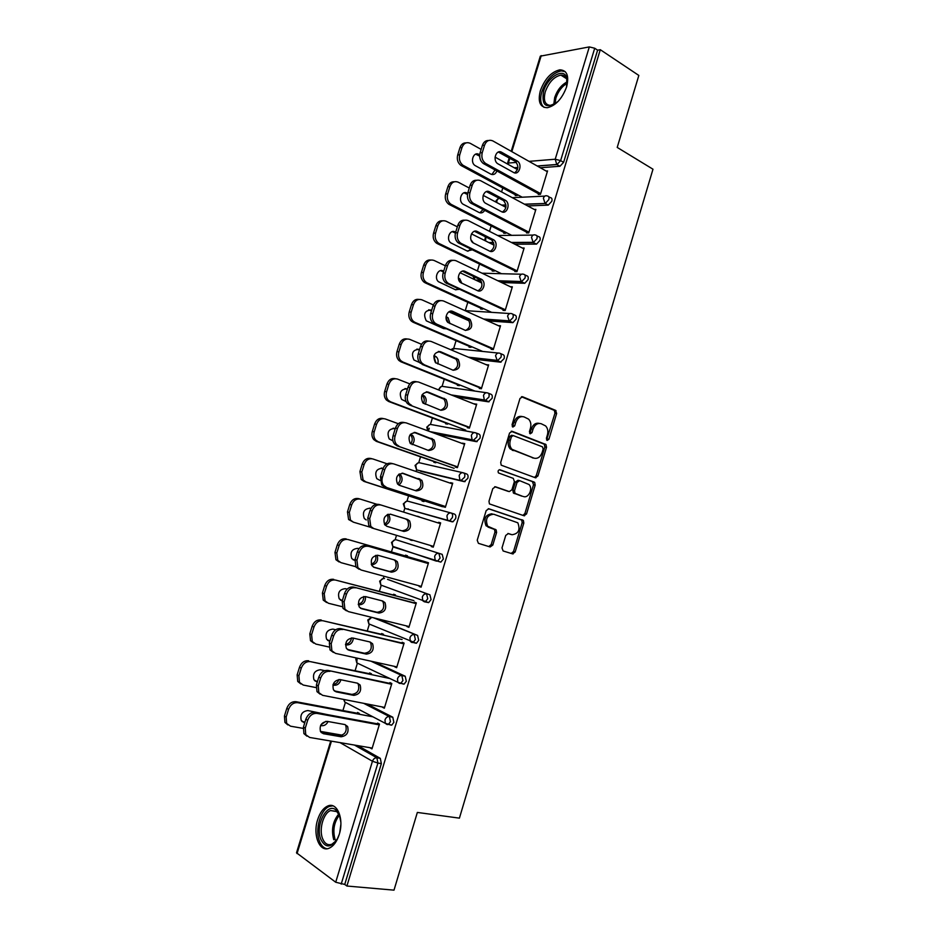 <?xml version="1.0" encoding="UTF-8"?>
<svg xmlns="http://www.w3.org/2000/svg" width="937" height="937" viewBox="0 0 937 937"><rect width="100%" height="100%" fill="white"/><g stroke="black" fill="none" stroke-linecap="round" stroke-linejoin="round"><path stroke-width="1.41" d="M547.161 440.437L548.93 439.23L556.637 413.498L555.571 410.347L522.612 396.773L519.988 398.483L512.047 424.812L512.844 427.061L514.682 425.843L515.713 422.435C517.529 417.785 520.316 415.934 524.088 416.906L528.632 419.179C530.775 421.533 531.373 424.543 530.436 428.232L529.417 431.606L530.19 433.831L531.993 432.613L533.012 429.24C534.804 424.637 537.533 422.798 541.223 423.747L545.627 425.925C547.747 428.244 548.344 431.231 547.407 434.909L546.4 438.247L547.161 440.437M546.587 439.945L554.95 413.24L554.376 410.406L521.464 396.761M512.281 426.628L514.05 422.154L515.713 422.435M529.628 433.362L531.338 428.959L533.012 429.24M339.229 834.457C344.336 818.903 337.015 801.51 327.692 806.043C323.3 808.069 319.95 812.625 317.643 819.734C312.56 834.961 319.634 852.846 329.309 848.126C333.631 846.076 336.945 841.52 339.229 834.457M566.627 86.825C569.251 75.874 567.002 70.205 559.857 69.83C551.319 71.809 544.819 78.767 540.356 90.702C537.662 101.711 539.97 107.38 547.278 107.72C555.7 105.717 562.141 98.748 566.627 86.825M501.998 547.911L503.134 550.968L512.562 553.872L515.151 551.998L523.818 523.08L523.385 520.468L488.833 508.768L486.162 510.63L477.226 540.227L478.409 543.331L490.156 546.962L492.815 545.053L496.587 532.509L496.165 529.897L487.65 526.207C485.038 519.063 487.053 515.069 493.682 514.214L517.821 522.799C520.48 529.78 518.548 533.762 512.047 534.734L508.358 533.551L505.746 535.425L501.998 547.911M600.289 49.696L638.835 75.44L617.214 147.425L652.984 169.21L459.411 818.142L417.352 812.438L393.997 890.15L346.901 886.027L600.289 49.696L597.607 50.176L594.714 48.244L560.631 160.614L563.605 162.335L597.607 50.176M535.378 477.765L537.92 475.984L546.517 447.3L545.978 444.536L512.188 431.313L509.552 433.07L500.698 462.421L501.19 465.162L535.378 477.765M535.191 485.12L526.559 513.921L523.994 515.748L489.43 503.907L488.985 501.248L492.792 488.622L495.462 486.783L509.306 491.597L511.918 489.782L514.413 481.513L513.277 478.374L498.449 472.927C497.688 471.03 498.203 469.976 499.971 469.753L534.699 482.426L535.191 485.12L533.528 484.745L524.907 513.499L526.559 513.921M511.204 151.302L540.321 56.173L589.314 46.909L594.714 48.244M346.901 886.027L344.734 884.434L335.715 882.232L296.514 852.811L330.726 741.038M335.469 734.877L335.727 734.058M342.919 710.551L345.413 702.387M355.123 670.646L357.419 663.162M367.281 630.917L369.365 624.101M379.38 591.341L381.254 585.203M383.315 578.504L384.006 576.232M391.443 551.928L393.107 546.482M395.156 539.759L396.503 535.355M403.624 512.106L404.901 507.913M406.963 501.178L408.591 495.86M416.04 471.498L416.649 469.519M418.722 462.749L420.526 456.834M428.408 431.055L429.275 428.244M430.423 424.473L432.414 417.961M442.088 386.337L444.267 379.239M453.707 348.365L456.061 340.681M462.972 318.088L463.183 317.385M465.279 310.534L467.809 302.276M477.378 270.969L479.51 264.023M489.501 231.357L491.164 225.922M501.564 191.921L502.771 187.974M546.119 171.026L547.559 170.921L540.45 194.334L538.26 194.439M515.491 194.837L515.256 195.599L517.353 195.493L517.587 194.732M367.046 703.992L392.802 717.227L393.868 722.345L391.701 725.179L389.874 724.84M339.159 735.381L340.436 735.756M357.864 745.641L380.317 758.361L381.359 763.608L377.916 763.058L341.197 884.118M344.734 884.434L381.359 763.608M563.605 162.335L559.963 166.259L540.309 167.746M371.228 674.57L371.462 673.785L369.623 672.907L369.389 673.68M389.523 683.834L389.897 682.593L391.83 683.518L384.334 708.208L382.413 707.224L384.498 707.634M376.908 618.631L417.597 635.45L418.722 640.334L416.379 643.297L413.849 642.7M395.273 595.733L395.508 594.972L393.622 594.257L393.388 595.018M414.06 603.1L414.365 602.116L416.333 602.866L408.895 627.345L406.927 626.548L408.989 627.052M394.875 539.829L391.502 542.418L392.744 546.365L392.193 542.664C393.06 540.462 394.454 539.513 396.351 539.829L442.182 554.353L443.377 559.002L440.847 562.118L435.19 560.244L436.548 561.169M397.3 548.204L396.527 547.595M410.336 539.478L412.257 540.052M419.284 517.025L417.363 516.416M438.399 523.01L438.621 522.296L440.636 522.881L433.257 547.161L431.254 546.529L433.269 547.126M431.477 545.791L431.254 546.529M463.674 472.927L466.567 473.935C467.961 474.509 468.383 475.973 467.821 478.35L464.237 481.641L420.561 471.241M434.1 461.578L433.866 462.328L435.834 462.773L436.056 462.023M462.538 443.588L464.74 443.541L457.42 467.633L455.37 467.165L455.675 466.181M488.271 393.177L490.754 394.184C492.183 394.629 492.616 396.023 492.066 398.366L488.446 401.821L456.225 396.901M457.584 384.603L457.361 385.365L459.353 385.646L459.587 384.884M486.479 364.821L488.645 364.856L481.384 388.75L479.299 388.457L479.674 387.227M512.633 314.106L514.741 315.078C516.193 315.406 516.65 316.729 516.111 319.048L512.937 322.633L487.685 320.864M468.172 319.447L466.415 319.013M480.892 308.25L480.658 309.011L482.696 309.128L482.918 308.367M510.325 286.734L512.352 286.816L505.16 310.51L503.028 310.381L503.474 308.905M536.749 235.702L538.529 236.628C540.017 236.838 540.497 238.092 539.958 240.376L536.55 244.124L514.846 244.217M493.951 244.288L492.276 244.288M504.001 232.493L503.766 233.254L505.839 233.219L506.074 232.458M534.289 209.455L535.87 209.396L528.737 232.903L526.571 232.938M548.719 196.747L550.359 197.648C551.858 197.801 552.338 199.007 551.811 201.279L548.286 205.109L527.718 205.941M505.945 206.796L504.926 206.843M522.366 248.024L524.134 248.024L516.966 271.625L514.823 271.578M492.464 270.289L492.23 271.051L494.291 271.098L494.525 270.336M524.72 274.822L526.664 275.771C528.128 276.04 528.597 277.329 528.058 279.624L524.767 283.29L501.564 282.541M481.489 281.85L479.217 281.779M498.379 325.678L500.522 325.76L493.295 349.548L491.187 349.337L491.597 347.99M469.261 346.35L469.027 347.112L471.042 347.311L471.276 346.549M500.487 353.554L502.771 354.549C504.211 354.936 504.656 356.294 504.118 358.625L500.463 362.162L472.845 359.058M474.532 404.128L476.71 404.116L469.425 428.104L467.364 427.729L467.692 426.628M445.871 423.02L445.637 423.77L447.617 424.133L447.839 423.372M476.008 432.964L478.69 433.983C480.095 434.487 480.529 435.916 479.967 438.282L476.359 441.655L435.717 433.737M450.498 483.223L452.712 483.129L445.368 507.315L443.342 506.765L443.599 505.91M422.282 500.299L422.06 501.049L423.992 501.564L424.227 500.815M451.283 513.054L454.398 514.062C455.78 514.694 456.19 516.205 455.628 518.594L452.993 521.78L452.056 521.804L405.885 508.674L452.056 521.804M408.591 509.435L408.099 508.814M426.253 562.973L426.511 562.13L428.514 562.786L421.1 587.171L419.12 586.457L421.146 587.007M419.307 585.848L419.12 586.457M407.22 556.555L407.454 555.793L405.545 555.161L405.323 555.922M387.531 579.359L429.919 594.819L431.079 599.586L428.642 602.62L424.531 601.823M401.821 643.379L402.16 642.267L404.105 643.11L396.632 667.694L394.7 666.804L396.773 667.261M383.28 635.063L383.514 634.302L381.64 633.506L381.406 634.267M374.25 661.909L405.217 676.245L406.318 681.258L404.07 684.151L401.996 683.717M377.178 724.465L377.599 723.083L379.497 724.09L371.966 748.886L370.08 747.82L372.188 748.183M359.129 714.228L359.375 713.444L357.547 712.471L357.313 713.256M498.402 325.596L500.311 326.451M486.549 364.61L488.47 365.43M474.637 403.788L476.582 404.561M462.679 443.131L464.647 443.857M450.674 482.637L452.653 483.305M417.422 516.228L419.343 516.826M438.621 522.296L440.624 522.928M410.195 539.923L412.128 540.497M539.384 423.407C535.753 422.587 533.071 424.438 531.338 428.959M522.202 416.555C518.512 415.759 515.795 417.621 514.05 422.154M534.523 477.448L536.257 475.633L544.842 446.984L544.303 444.22L511.18 431.278M543.179 448.999L542.429 446.808L513.218 435.588L511.379 436.818L510.29 440.413C509.365 443.997 509.915 446.972 511.953 449.303L533.961 458.134C537.639 458.978 540.368 457.115 542.125 452.524L543.179 448.999M512.82 435.518L511.567 435.283L509.716 436.513L511.379 436.818M533.785 458.099L510.302 448.987C508.264 446.644 507.713 443.681 508.639 440.109L509.716 436.513M522.94 515.397L524.907 513.499M494.724 486.713L507.959 491.281M499.269 469.742L534.09 482.028M523.408 496.505C528.55 498.648 533.27 488.493 529.007 484.499L519.625 480.646L517.025 482.438L514.542 490.695L515.01 493.377L522.541 496.294M519.262 480.564L517.974 480.271L515.373 482.063L517.025 482.438M521.757 496.118L513.359 492.979L512.89 490.309L515.373 482.063M533.528 484.745L532.439 481.653M510.712 534.371L507.913 533.481M492.042 513.781C485.425 514.636 483.422 518.63 486.034 525.762L489.653 527.554M488.774 546.529L491.187 544.584L494.959 532.052L494.537 529.452L488.036 527.109M511.169 553.439L513.523 551.518L522.167 522.647L521.733 520.047L488.247 508.686M479.709 154.816L478.994 154.418C473.536 151.056 469.648 162.288 475.129 165.58L490.789 174.118C493.53 175.219 495.556 174.177 496.879 170.979M517.482 169.574L495.064 157.111M481.161 149.393L470.245 143.326C466.509 141.78 463.756 143.174 461.988 147.519L459.751 154.769C458.732 159.161 459.786 162.64 462.878 165.17L461.355 165.662L516.767 195.517M522.178 197.203L463.405 165.486M461.988 147.519L459.926 147.718L457.701 154.956L459.751 154.769M491.866 174.516L495.076 169.984M479.662 156.116L475.691 154.16M459.926 147.718C461.133 144.392 463.194 142.775 466.111 142.881M461.355 165.662L460.828 165.345C457.724 162.815 456.682 159.349 457.701 154.956M498.32 152.052L515.163 161.281C518.899 165.615 518.7 169.48 514.589 172.865M538.47 193.748L483.246 163.471C480.119 160.871 479.076 157.334 480.107 152.836L482.379 145.434C483.621 142.002 485.717 140.363 488.681 140.491M480.107 152.836L482.25 152.637L484.534 145.223C486.338 140.784 489.114 139.355 492.885 140.937L547.325 171.705M540.661 193.643L485.916 163.612L483.773 163.788M501.693 152.298L517.341 161.094C522.799 164.35 518.981 175.793 513.546 172.467L497.758 163.717C492.241 160.344 496.188 148.854 501.693 152.298L499.526 152.497M482.25 152.637C481.22 157.135 482.262 160.684 485.389 163.284L485.916 163.612M557.983 101.524C546.166 109.406 541.352 106.01 543.542 91.346C547.454 76.904 564.179 67.077 566.838 78.005L566.534 87.118M567.295 82.573L566.85 79.458C565.854 76.389 563.863 74.937 560.876 75.101C554.048 76.67 548.848 82.233 545.275 91.779C543.12 100.587 544.983 105.131 550.827 105.412L554.411 104.288M565.245 71.657L561.263 70.884C552.783 72.84 546.318 79.739 541.891 91.592C539.771 99.181 540.52 104.452 544.116 107.392M339.194 834.562L337.379 838.767C330.948 848.161 325.408 848.313 320.759 839.224C314.914 825.122 327.353 801.592 336.196 810.212L339.405 815.085L340.869 822.276M339.674 815.834L336.816 811.606L330.585 810.564C323.488 813.023 318.803 829.222 322.527 838.463C324.682 843.733 327.809 845.654 331.921 844.225L336.301 840.571M340.869 824.384L339.756 832.513M332.881 805.843L329.426 806.406C320.618 809.451 314.797 829.491 319.388 840.993C321.122 845.525 323.64 848.114 326.954 848.746M467.657 193.385L467.094 193.081C461.742 189.93 457.724 200.717 462.983 204.149L479.018 212.476C481.302 213.437 483.176 212.734 484.663 210.38M505.875 207.335L483.164 195.364M469.285 188.032L458.252 182.211C454.48 180.747 451.704 182.2 449.936 186.568L447.687 193.854C446.691 198.058 447.64 201.42 450.545 203.95L451.388 204.477L449.35 204.559L505.441 233.231M511.696 235.339L451.388 204.477M449.936 186.568L447.898 186.697L445.649 193.959L447.687 193.854M479.908 212.816L483.023 209.537M467.469 194.463L463.991 192.811M447.898 186.697C449.174 183.219 451.341 181.579 454.398 181.766M449.35 204.559L448.507 204.043C445.614 201.514 444.653 198.164 445.649 193.959M455.698 232.189L455.148 231.919C449.889 228.956 445.754 239.31 450.791 242.87L467.2 250.999L472.154 249.851M473.431 243.093L470.995 239.79M494.01 245.154L471.475 233.887M457.338 226.824L446.211 221.261C442.405 219.89 439.617 221.401 437.825 225.794L435.564 233.102C434.592 237.12 435.459 240.376 438.165 242.882L439.324 243.62L437.31 243.62L494.127 271.098M501.482 273.709L439.324 243.62M437.825 225.794L435.81 225.84L433.562 233.137L435.564 233.102M467.903 251.268L470.655 249.113M455.417 233.09L452.266 231.638M435.81 225.84C437.157 222.198 439.441 220.523 442.639 220.816M437.31 243.62L436.15 242.894C433.444 240.387 432.578 237.131 433.562 233.137M461.918 283.407L459.786 278.851L458.38 278.043M443.705 271.168L443.154 270.91C437.989 268.134 433.749 278.09 438.551 281.756L455.335 289.685L459.271 289.346M481.829 283.009L460.008 272.702M445.356 265.78L434.124 260.474C430.282 259.186 427.459 260.755 425.667 265.171L423.407 272.515C422.446 276.345 423.219 279.495 425.738 281.978L427.202 282.915L425.211 282.845L482.707 309.081M491.691 312.372L427.202 282.915M425.667 265.171L423.676 265.136L421.416 272.456L423.407 272.515M455.827 289.873L457.935 288.737M459.54 281.463L458.755 279.87M443.459 271.941L440.507 270.617M423.676 265.136C425.105 261.341 427.506 259.631 430.868 260.029M425.211 282.845L423.758 281.908C421.24 279.437 420.455 276.286 421.416 272.456M449.994 323.652L448.097 317.795L446.082 316.659M431.664 310.299L431.102 310.053C424.672 310.463 423.067 314.047 426.276 320.805L443.424 328.512L445.719 328.782M469.179 320.864L448.882 311.822M433.374 304.923L421.978 299.852C418.101 298.645 415.267 300.273 413.463 304.724L411.191 312.091C410.254 315.746 410.945 318.791 413.287 321.239L415.032 322.387L413.065 322.223L471.1 347.135M482.649 351.434L415.032 322.387M413.463 304.724L411.484 304.595L409.223 311.951L411.191 312.091M443.705 328.618L444.665 328.337M448.073 322.562L446.024 317.584M431.465 310.955L428.701 309.772M411.484 304.595C413.018 300.625 415.536 298.891 419.05 299.418M413.065 322.223L411.32 321.086C408.989 318.65 408.286 315.605 409.223 311.951M437.743 363.931C438.575 361.12 438.106 358.777 436.349 356.88L434.007 355.58M419.577 349.595L419.015 349.36C412.655 349.794 410.968 353.343 413.955 360.007L423.149 364.13M458.416 359.714L454.902 358.25M421.521 344.289L409.785 339.381C405.885 338.269 403.015 339.944 401.2 344.429L398.916 351.832C398.002 355.322 398.635 358.262 400.79 360.663L402.816 362.01L400.86 361.776L459.446 385.353M474.954 391.08L402.816 362.01M401.2 344.429L399.256 344.219L396.972 351.609L398.916 351.832M435.951 363.041L433.831 356.212M419.413 350.133L416.871 349.079M399.256 344.219C400.872 340.061 403.531 338.316 407.208 338.971M400.86 361.776L398.846 360.429C396.691 358.028 396.058 355.088 396.972 351.609M486.397 191.581L503.45 200.518C507.034 205.004 506.694 208.846 502.419 212.031M526.781 232.235L470.69 203.048C467.774 200.459 466.813 197.028 467.832 192.741L470.116 185.303C471.428 181.731 473.63 180.045 476.734 180.267M467.832 192.741L469.964 192.612L472.248 185.175C474.052 180.7 476.863 179.213 480.669 180.724L535.636 210.181M528.948 232.2L473.677 203.481L471.545 203.575M489.571 191.851L505.605 200.424C510.852 203.809 506.905 214.819 501.553 211.692L485.389 203.165C480.084 199.64 484.171 188.618 489.571 191.851L487.427 191.968M469.964 192.612C468.933 196.922 469.894 200.366 472.822 202.954L473.677 203.481M474.45 231.287L491.667 239.931C495.111 244.557 494.619 248.364 490.192 251.339M515.034 270.863L458.099 242.788C455.37 240.223 454.504 236.897 455.511 232.798L457.806 225.337C459.189 221.6 461.508 219.89 464.752 220.207M455.511 232.798L457.607 232.774L459.915 225.29C461.73 220.792 464.553 219.246 468.395 220.663L523.9 248.809M517.189 270.91L461.367 243.526L459.271 243.538M477.39 231.556L493.811 239.907C498.835 243.421 494.771 254.021 489.524 251.081L472.962 242.765C467.891 239.122 472.096 228.523 477.39 231.556L475.27 231.591M457.607 232.774C456.612 236.874 457.479 240.212 460.208 242.777L461.367 243.526M462.456 271.156L479.838 279.495C483.129 284.262 482.473 288.034 477.893 290.81M503.251 309.655L445.473 282.693C442.932 280.163 442.147 276.942 443.131 273.03L445.438 265.546C446.902 261.634 449.338 259.9 452.747 260.322M443.131 273.03L445.204 273.089L447.523 265.581C449.35 261.06 452.196 259.455 456.073 260.767L512.117 287.589M505.371 309.784L449.022 283.735L446.937 283.653M465.174 271.437L481.958 279.566C486.76 283.173 482.602 293.386 477.437 290.634L460.489 282.541C455.651 278.793 459.962 268.603 465.174 271.437L463.065 271.39M445.204 273.089C444.232 277.012 445.016 280.233 447.546 282.775L449.022 283.735M450.428 311.201L467.95 319.224C471.077 324.132 470.269 327.868 465.537 330.445M491.41 348.611L432.8 322.773C430.446 320.29 429.743 317.174 430.692 313.438L433.011 305.919C434.569 301.831 437.134 300.063 440.706 300.613M430.692 313.438L432.753 313.579L435.073 306.048C436.911 301.491 439.793 299.828 443.705 301.058L500.288 326.533M493.518 348.822L436.619 324.108L434.557 323.944M452.899 311.482L470.046 319.376C473.29 326.17 471.709 329.824 465.302 330.351L447.98 322.48C443.377 318.65 447.769 308.835 452.899 311.482L450.814 311.353M432.753 313.579C431.805 317.327 432.496 320.442 434.85 322.937L436.619 324.108M438.364 351.422L456.003 359.117C458.966 364.165 458.006 367.866 453.121 370.232L435.436 362.596C432.437 355.779 434.147 352.148 440.566 351.703L458.076 359.363C461.109 366.062 459.446 369.682 453.11 370.232M479.521 387.719L420.081 363.029C417.902 360.581 417.281 357.583 418.218 354.022L420.537 346.456C422.2 342.181 424.894 340.4 428.631 341.091M418.218 354.022L420.244 354.245L422.575 346.678C424.426 342.087 427.331 340.365 431.278 341.501L488.411 365.629M481.606 388.012L422.13 364.411M420.244 354.245C419.319 357.817 419.94 360.827 422.118 363.275L424.168 364.657M425.164 404.269C426.71 401.223 426.499 398.518 424.543 396.117L422.154 394.77M407.431 389.054L406.869 388.832C400.591 389.288 398.834 392.802 401.598 399.385L406.072 401.575M409.809 383.877L397.546 379.087C393.599 378.056 390.717 379.79 388.89 384.299L386.594 391.736C385.716 395.074 386.267 397.909 388.258 400.263L390.542 401.809L388.621 401.481L447.734 423.723M465.736 430.118L390.542 401.809M388.89 384.299L386.969 384.018L384.674 391.432L386.594 391.736M423.477 403.437C424.719 400.521 424.414 397.979 422.587 395.812L421.908 395.25M407.302 389.464L404.995 388.562M386.969 384.018C388.703 379.661 391.49 377.892 395.332 378.7M388.621 401.481L386.337 399.935C384.346 397.593 383.795 394.758 384.674 391.432M426.265 391.818L443.997 399.174C446.797 404.362 445.672 408.028 440.636 410.183M467.586 426.991L409.645 405.042L407.337 403.46C405.323 401.071 404.772 398.166 405.674 394.77L408.017 387.18C409.785 382.706 412.62 380.89 416.52 381.746M405.674 394.77L407.689 395.086L410.031 387.485C411.882 382.87 414.81 381.078 418.792 382.12L476.476 404.889M469.648 427.366L409.645 405.042M428.186 392.088L446.047 399.502C448.858 406.119 447.136 409.703 440.87 410.277L422.845 402.875C420.069 396.152 421.849 392.556 428.186 392.088L426.37 391.807M407.689 395.086C406.787 398.494 407.337 401.399 409.352 403.8L411.659 405.381M412.198 444.665C414.658 441.573 414.81 438.528 412.69 435.518L410.547 434.206M395.238 428.677L394.664 428.467C388.48 428.947 386.653 432.437 389.206 438.926L392.919 440.847M398.295 423.711L385.259 418.944C381.277 418.007 378.372 419.811 376.533 424.344L374.226 431.805C373.371 434.991 373.851 437.731 375.69 440.027L378.22 441.76L376.323 441.35L435.986 462.246M454.117 468.348L378.22 441.76M376.533 424.344L374.624 423.969L372.329 431.418L374.226 431.805M410.675 443.798C412.725 440.741 412.748 437.848 410.746 435.131L410.207 434.627M395.156 428.959L393.107 428.221M374.624 423.969C376.463 419.436 379.368 417.644 383.338 418.581L383.467 418.605M376.323 441.35L373.793 439.617C371.954 437.333 371.462 434.592 372.329 431.418M414.154 432.39L431.922 439.394C434.557 444.759 433.257 448.39 428.033 450.299M455.605 466.415L397.101 445.836L394.547 444.079C392.697 441.737 392.205 438.938 393.083 435.682L395.426 428.068C397.3 423.43 400.24 421.591 404.257 422.54L404.456 422.575M393.083 435.682L395.074 436.092L397.429 428.455C399.291 423.817 402.242 421.966 406.271 422.915L464.506 444.314M457.643 466.872L397.101 445.836M415.759 432.636L433.96 439.804C436.572 446.328 434.78 449.889 428.584 450.498L410.207 443.342C407.642 436.712 409.492 433.14 415.759 432.636L414.494 432.39M395.074 436.092C394.196 439.359 394.688 442.159 396.538 444.501L399.092 446.27M383.022 468.465L382.425 468.266C376.299 468.781 374.413 472.236 376.768 478.631L380.035 480.435M398.799 485.05C402.36 482.215 403.015 478.889 400.767 475.071L399.291 473.958M387.11 463.792L372.914 458.978C368.897 458.123 365.969 459.985 364.118 464.553L361.811 472.037L363.087 479.967L365.852 481.887L363.966 481.395L424.192 500.92M442.451 506.73L365.852 481.887M364.118 464.553L362.232 464.084L359.925 471.569L361.811 472.037M397.616 484.078C400.556 481.103 400.966 477.94 398.846 474.602L398.67 474.415M382.964 468.629L381.265 468.055M362.232 464.084C364.083 459.528 367.011 457.678 371.017 458.533L371.884 458.732M363.966 481.395L361.213 479.475L359.925 471.569M402.078 473.15L419.799 479.767C422.247 485.401 420.736 488.997 415.255 490.555M443.564 506.015L384.51 486.818L381.722 484.874L380.445 476.781L382.8 469.132C384.674 464.471 387.637 462.562 391.701 463.417L392.638 463.639M380.445 476.781L382.413 477.284L384.767 469.613C386.653 464.939 389.616 463.03 393.681 463.885L452.477 483.902M445.59 506.554L384.51 486.818M403.273 473.361L421.802 480.271C424.215 486.701 422.364 490.238 416.239 490.883L399.584 485.401L397.522 483.972C395.168 477.448 397.089 473.911 403.273 473.361L402.582 473.197M382.413 477.284C381.558 480.4 381.98 483.105 383.69 485.389L386.477 487.334M370.911 508.475L370.127 508.229C364.083 508.779 362.139 512.211 364.294 518.512L366.238 519.953M385.142 525.177C389.815 522.998 391.034 519.531 388.785 514.788L388.258 514.237M376.721 504.247L360.522 499.175C356.47 498.414 353.507 500.335 351.656 504.926L349.337 512.445L350.45 520.094L353.425 522.178L348.587 519.508L347.475 511.883L349.337 512.445M370.279 527.215L353.425 522.178M351.656 504.926L349.794 504.375L347.475 511.883M384.416 524.216C388.012 521.78 388.937 518.594 387.204 514.659M370.9 508.498L369.635 508.112M349.794 504.375C351.644 499.796 354.596 497.875 358.648 498.636L360.241 499.093M390.225 514.132L405.522 518.875L407.607 520.316C409.832 526.641 407.923 530.143 401.868 530.822L386.77 526.266M433.491 546.388L371.86 527.964L368.85 525.856L367.749 518.056L370.115 510.372C372.001 505.675 374.987 503.708 379.087 504.469L380.762 504.949M367.749 518.056L369.693 518.641L372.059 510.946C373.945 506.238 376.943 504.27 381.043 505.031L440.402 523.642M390.741 514.261L407.513 519.461L409.586 520.89C411.823 527.238 409.902 530.752 403.847 531.431L387.028 526.348L384.802 524.802C382.647 518.36 384.615 514.846 390.741 514.261M369.693 518.641L370.794 526.453L373.804 528.585M358.953 548.695L357.782 548.356C351.797 548.953 349.794 552.361 351.773 558.569L354.76 560.396M371.556 564.988C376.779 563.992 378.63 560.724 377.096 555.172M425.691 561.86L348.072 539.536C343.984 538.869 341.009 540.848 339.147 545.475L336.805 553.029L337.765 560.396L340.951 562.645L355.72 566.674M407.244 556.473L348.072 539.536M339.147 545.475L337.308 544.83L334.977 552.373L336.805 553.029M353.12 559.787L354.795 560.256M371.251 564.226C375.069 562.598 376.522 559.647 375.62 555.372M337.308 544.83C339.171 540.216 342.134 538.248 346.233 538.916M339.112 561.966L335.938 559.729L334.977 552.373M393.997 559.822L395.355 561.017C397.405 567.26 395.437 570.738 389.452 571.465L373.383 567.026M359.164 569.298L355.955 567.014L354.994 559.506L357.372 551.788C359.269 547.056 362.279 545.029 366.414 545.697L428.279 563.547M426.276 562.891L366.414 545.697M421.334 586.398L361.085 570.001L357.864 567.717L356.915 560.185L359.293 552.443L357.372 551.788M378.15 555.336L395.086 560.127L397.311 561.685C399.373 567.939 397.393 571.429 391.408 572.156L374.425 567.471L372.048 565.796C370.056 559.459 372.094 555.969 378.15 555.336M368.346 546.353C364.212 545.685 361.19 547.712 359.293 552.443M347.17 589.115L345.378 588.659C339.463 589.303 337.414 592.688 339.217 598.813L342.31 600.722M358.356 604.752L358.672 604.833C363.404 604.763 365.676 602.011 365.5 596.576L382.601 600.98L384.978 602.632C386.864 608.804 384.838 612.271 378.911 613.056L361.764 608.769L359.234 606.989C357.43 600.734 359.515 597.267 365.512 596.576M413.908 600.617L335.575 580.073C331.452 579.488 328.442 581.537 326.568 586.187L324.225 593.777L325.057 600.875L328.43 603.264L342.169 606.684M395.332 595.522L335.575 580.073M326.568 586.187L324.752 585.461L322.422 593.027L324.225 593.777M340.318 599.926L342.392 600.453M358.274 604.189C361.951 603.264 363.79 600.699 363.767 596.482M324.752 585.461C326.626 580.811 329.625 578.785 333.748 579.359M326.615 602.514L323.242 600.125L322.422 593.027M381.968 600.816L383.034 601.87C384.92 608.031 382.905 611.498 376.979 612.271L360.335 608.113M346.409 610.795L343.001 608.371L342.192 601.132L344.57 593.379C346.479 588.623 349.513 586.527 353.694 587.101L416.098 603.627M414.131 602.878L353.694 587.101M409.129 626.56L348.306 611.592L344.898 609.167L344.078 601.905L346.467 594.14L344.57 593.379M355.603 587.839C351.422 587.276 348.377 589.373 346.467 594.14M335.68 629.758L332.928 629.114C327.072 629.816 324.963 633.178 326.615 639.221L329.859 641.213M345.507 644.761L346.362 644.961C350.356 645.078 352.71 642.805 353.413 638.132M402.078 639.526L323.031 620.774C318.861 620.294 315.839 622.391 313.954 627.064L311.599 634.689L312.29 641.54L315.851 644.07L328.969 646.998M383.374 634.736L323.031 620.774M313.954 627.064L312.162 626.256L309.807 633.857L311.599 634.689M327.563 640.276L329.976 640.814M345.566 644.223C348.845 643.766 350.836 641.658 351.551 637.898M312.162 626.256C314.036 621.582 317.057 619.486 321.227 619.978M313.813 643.157L310.51 640.697L309.807 633.857M369.764 641.915L370.665 642.899C372.387 648.978 370.314 652.421 364.446 653.241L347.322 649.411M333.396 652.433L330.011 649.927L329.32 642.934L331.721 635.145C333.642 630.367 336.699 628.212 340.916 628.68L403.87 643.871M401.926 643.028L340.916 628.68M396.878 666.898L335.481 653.37L331.885 650.805L331.194 643.801L333.595 636L331.721 635.145M352.804 638.003L370.068 641.997L372.586 643.754C374.308 649.833 372.235 653.288 366.355 654.12L349.056 650.243L346.385 648.357C344.734 642.196 346.877 638.741 352.804 638.003M342.801 629.512C338.585 629.043 335.516 631.198 333.595 636M324.788 670.658L320.431 669.744C314.633 670.494 312.478 673.855 313.965 679.805L317.338 681.878M332.94 685.029L334.005 685.252C337.355 685.451 339.662 683.623 340.927 679.77M389.933 678.54L310.428 661.639C306.223 661.253 303.166 663.419 301.281 668.128L298.915 675.776L299.5 682.394L303.213 685.041L315.968 687.571M371.368 674.101L310.428 661.639M301.281 668.128L299.512 667.226L297.146 674.863L298.915 675.776M314.809 680.801L317.502 681.351M333.127 684.408C335.844 684.139 337.777 682.511 338.936 679.512M299.512 667.226C301.398 662.518 304.443 660.362 308.648 660.761M300.859 683.951L297.732 681.457L297.146 674.863M357.477 683.178L360.124 685.029C361.705 691.037 359.574 694.481 353.753 695.359L336.289 691.893L333.49 689.913C331.991 683.834 334.181 680.391 340.061 679.594L357.477 683.178L358.227 684.092C359.808 690.077 357.688 693.509 351.867 694.399L334.31 690.909M320.173 694.2L316.987 691.658L316.413 684.912L318.814 677.1C320.735 672.286 323.827 670.06 328.079 670.435L391.596 684.279M389.675 683.354L328.079 670.435M384.568 707.4L322.586 695.324L318.826 692.642L318.252 685.884L320.665 678.048L318.814 677.1M329.953 671.372C325.689 670.997 322.597 673.223 320.665 678.048M327.025 714.556L307.875 710.551C302.124 711.359 299.922 714.697 301.281 720.576L304.783 722.72M320.595 725.531L321.59 725.707C324.354 725.929 326.521 724.535 328.091 721.525M372.903 716.817L297.767 702.691C293.527 702.399 290.458 704.624 288.549 709.356L286.172 717.039L286.652 723.434L290.529 726.187L303.131 728.377M342.321 735.205L320.395 731.387M359.316 713.631L296.01 701.708L297.767 702.691M288.549 709.356L286.804 708.36L284.438 716.032L286.172 717.039M302.007 721.502L304.982 722.052M321.016 724.734L325.889 721.338M286.804 708.36C288.701 703.64 291.77 701.415 296.01 701.708M287.846 724.91L284.918 722.404L284.438 716.032M345.062 724.594L345.73 725.449C347.17 731.352 345.003 734.784 339.241 735.721L321.25 732.582M306.914 736.154L303.904 733.601L303.436 727.077L305.849 719.229C307.793 714.381 310.908 712.097 315.195 712.378L317.034 713.397L379.274 724.851M377.365 723.832L315.195 712.378M372.212 748.077L309.643 737.454L305.731 734.667L305.263 728.143L307.676 720.272L305.849 719.229M327.247 721.373L344.839 724.547L347.604 726.48C349.044 732.394 346.877 735.826 341.103 736.775L323.464 733.73L320.548 731.656C319.189 725.66 321.426 722.24 327.247 721.373M317.034 713.397C312.735 713.127 309.62 715.411 307.676 720.272M547.255 438.938L548.93 439.23M513.019 425.562L514.682 425.843M530.33 432.32L531.993 432.613M541.235 55.599L511.836 151.653M509.822 158.271L508.346 163.061L516.381 162.406M529.018 161.363L555.219 159.22L589.314 46.909M509.189 157.908L507.491 163.46L508.346 163.061L508.147 164.385M537.206 165.99L556.765 164.479L555.219 159.22L560.631 160.614L556.988 164.549L537.346 166.072M335.715 882.232L372.446 761.254L340.026 742.608M331.452 741.155L297.041 853.584M354.467 745.067L376.885 757.799L377.916 763.058L372.446 761.254C373.371 758.865 374.847 757.717 376.885 757.799L380.317 758.361M559.869 166.271L556.765 164.479L559.963 166.259M517.88 167.571L514.354 167.84M512.328 197.684L544.83 196.114M524.427 204.172L545.275 203.47L548.801 199.628C549.328 197.356 548.848 196.149 547.349 195.997C545.568 195.283 544.245 196.02 543.39 198.199L545.076 203.493L524.732 204.336M496.786 202.544L496.938 200.354L498.917 198.07M548.086 205.133L545.275 203.47L548.286 205.109M505.921 205.109L501.963 205.273M497.664 235.503L533.2 235.082M536.257 244.147L533.212 242.589L511.825 242.683M493.612 242.765L489.278 242.788M482.063 273.206L521.546 274.225M524.38 283.325L521.312 281.838L498.519 281.088M480.763 280.503L476.195 280.35M464.881 310.592L509.869 313.544M512.445 322.656L509.353 321.25L484.616 319.482M466.064 318.147L464.19 318.018L467.235 319.376M451.306 349.958L454.855 348.564L498.156 353.038M500.463 362.162L497.336 360.827L469.742 357.747M439.008 390.108L439.207 389.019C440.062 386.864 441.409 386.032 443.248 386.512L486.42 392.732M488.446 401.821L485.284 400.556L453.11 395.672M428.01 430.903L427.518 427.202C428.385 425.035 429.743 424.168 431.594 424.613L474.637 432.613M476.359 441.655L432.578 432.589M418.136 462.89L415.068 465.42L416.508 469.484L415.794 465.537C416.66 463.358 418.019 462.468 419.893 462.866L462.808 472.693M464.237 481.641L420.795 471.323M406.517 501.283L403.308 503.848L404.643 507.842L404.011 504.012C404.889 501.834 406.26 500.908 408.145 501.272L450.943 512.961M396.351 539.829L442.182 554.353M436.384 561.122L393.212 546.517M387.754 579.417L429.919 594.819M373.629 617.823L417.597 635.45M370.923 661.182L401.844 675.518L405.217 676.245M363.697 703.336L389.394 716.571L392.802 717.227M340.037 735.533L337.496 735.416M536.913 238.794C537.451 236.511 536.983 235.257 535.495 235.058C533.703 234.379 532.368 235.14 531.502 237.342L533.212 242.589L536.913 238.794M485.6 240.95L485.858 236.909M524.989 278.125C525.528 275.829 525.071 274.541 523.596 274.272C521.78 273.639 520.445 274.436 519.567 276.649L521.312 281.838L524.989 278.125M473.782 276.462L474.872 279.73M513.007 317.62C513.558 315.3 513.101 313.977 511.649 313.649C509.822 313.075 508.463 313.883 507.585 316.109L509.353 321.25L513.007 317.62M463.136 317.35L465.068 317.702M462.784 316.683L462.187 316.413M500.979 357.278C501.529 354.947 501.096 353.589 499.655 353.202C497.805 352.652 496.434 353.507 495.556 355.744L497.336 360.827L500.979 357.278M488.903 397.101C489.465 394.746 489.032 393.353 487.603 392.908C485.741 392.404 484.359 393.282 483.469 395.543L484.359 399.947L485.284 400.556L488.903 397.101M476.781 437.087C477.343 434.721 476.91 433.281 475.504 432.777C473.618 432.32 472.236 433.234 471.346 435.494L472.131 439.769L473.173 440.46L476.781 437.087M464.6 477.238C465.162 474.86 464.752 473.384 463.358 472.81C461.449 472.412 460.055 473.337 459.153 475.621L459.868 479.756L461.016 480.529L464.6 477.238M417.164 470.023L465.092 481.618M452.372 517.552C452.934 515.163 452.536 513.652 451.154 513.019C449.233 512.656 447.827 513.617 446.926 515.912L447.546 519.906L448.811 520.773L449.748 520.749L452.372 517.552M405.721 508.615L452.993 521.78M440.847 562.118L437.567 561.169L440.097 558.042L438.903 553.392C436.97 553.076 435.541 554.072 434.639 556.379L435.19 560.244L394.079 547.267M427.764 598.708L426.604 593.929C424.648 593.66 423.219 594.69 422.306 597.01L422.786 600.746L424.238 601.741L425.328 601.753L427.764 598.708M383.186 578.527L379.649 581.151L380.809 585.039L380.317 581.455C381.195 579.242 382.601 578.27 384.51 578.539L384.053 578.457M381.406 585.262L428.642 602.62M415.372 639.538L414.259 634.642C412.28 634.419 410.828 635.473 409.914 637.816L410.336 641.423L411.87 642.489L413.041 642.513L415.372 639.538M371.474 617.389L367.749 620.036L368.827 623.866L368.393 620.399L371.696 617.354M369.553 624.183L416.379 643.297M402.945 680.531L401.844 675.518C399.853 675.343 398.401 676.432 397.475 678.786L397.838 682.288L399.455 683.401L400.685 683.436L402.945 680.531M356.353 657.973L355.802 659.074L356.798 662.869L357.102 658.137M357.676 663.279L397.838 682.288L404.07 684.151M390.448 721.713L389.394 716.571C387.379 716.442 385.915 717.566 384.99 719.932L385.294 723.317L386.993 724.488L388.281 724.547L390.448 721.713M345.765 702.563L385.294 723.317L391.701 725.179M344.254 699.541L344.734 702.024L343.645 699.424M521.85 396.667L522.612 396.773M553.884 410.09L555.571 410.347M554.95 413.24L556.637 413.498M511.602 431.207L512.188 431.313M543.765 443.869L545.439 444.173M544.842 446.984L546.517 447.3M536.257 475.633L537.92 475.984M508.639 440.109L510.29 440.413M512.27 450.299L513.933 450.615M532.286 457.795L533.961 458.134M507.655 491.211L509.306 491.597M512.89 490.309L514.542 490.695M514.015 493.424L515.666 493.811M510.407 534.289L512.047 534.734M493.811 528.96L495.439 529.405M494.959 532.052L496.587 532.509M491.187 544.584L492.815 545.053M521.066 519.602L522.705 520.023M522.167 522.647L523.818 523.08M513.523 551.518L515.151 551.998M476.921 154.605L478.994 154.418M484.534 145.223L482.379 145.434M517.072 160.93L514.893 161.105M553.767 104.593L554.669 97.577C557.292 90.011 561.497 84.763 567.26 81.835M567.236 83.252C562.013 86.309 558.229 91.252 555.887 98.08L554.973 103.925M333.759 839.739C331.112 829.807 332.787 821.234 338.772 813.995M339.393 815.167C334.017 822.276 332.588 830.393 335.106 839.493L335.844 841.145M465.045 193.198L467.094 193.081M453.121 231.954L455.148 231.919M441.14 270.852L443.154 270.91M446.047 316.987L446.949 317.046M429.111 309.924L431.102 310.053M433.925 355.873L435.002 355.99M417.047 349.15L419.015 349.36M472.248 185.175L470.116 185.303M505.102 200.108L502.946 200.202M459.915 225.29L457.806 225.337M493.073 239.45L490.941 239.462M447.523 265.581L445.438 265.546M481.009 278.957L478.889 278.886M435.073 306.048L433.011 305.919M468.887 318.627L466.79 318.475M556.039 410.64L554.376 410.406M422.575 346.678L420.537 346.456M456.706 358.449L454.632 358.215M440.566 351.703L438.516 351.48M422.06 394.945L423.009 395.098M405.065 388.562L406.869 388.832M410.031 387.485L408.017 387.18M444.489 398.459L442.44 398.131M393.423 428.221L394.664 428.467M536.55 475.691L535.905 477.847M397.429 428.455L395.426 428.068M432.215 438.621L430.188 438.211M381.734 468.102L382.425 468.266M525.2 513.57L524.533 515.818M384.767 469.613L382.8 469.132M419.881 478.959L417.879 478.456M513.816 551.6L513.113 553.943M372.059 510.946L370.115 510.372M407.513 519.461L405.522 518.875M403.847 531.431L401.868 530.822M354.994 559.506L356.915 560.185M391.408 572.156L389.452 571.465M374.425 567.471L373.84 567.26M340.611 600.113L341.712 600.57M342.192 601.132L344.078 601.905M378.911 613.056L376.979 612.271M361.764 608.769L360.651 608.312M345.519 644.574L346.362 644.961M327.657 640.346L329.25 641.084M329.32 642.934L331.194 643.801M366.355 654.12L364.446 653.241M349.056 650.243L347.451 649.505M333.022 684.748L334.005 685.252M314.949 680.836L316.729 681.761M316.413 684.912L318.252 685.884M353.753 695.359L351.867 694.399M336.289 691.893L334.415 690.932M320.747 725.226L321.59 725.707M302.405 721.595L304.162 722.614M303.436 727.077L305.263 728.143M341.103 736.775L339.241 735.721M323.464 733.73L321.625 732.664M514.226 167.758L517.88 167.477M498.414 198.316L496.095 200.682L495.954 202.111M501.658 205.121L505.898 204.945M485.436 236.698L484.804 240.551M488.786 242.542L493.518 242.519M511.333 242.437L532.813 242.332L536.55 244.124M473.056 276.122L474.403 279.507M475.481 280.011L480.517 280.175M497.793 280.737L520.761 281.487L524.767 283.29M483.609 319.025L508.674 320.805L512.937 322.633M452.747 348.623L450.814 349.759M468.371 357.173L496.54 360.288L501.049 362.127M441.245 386.559L438.305 389.827M451.212 394.922L484.359 399.947L489.114 401.786M429.708 424.648L426.78 427.155L427.74 430.809M429.825 431.57L472.131 439.769L477.132 441.62M544.303 444.22L545.978 444.536M510.302 448.987L511.953 449.303M513.359 492.979L515.01 493.377M533.048 482.063L534.699 482.426M486.034 525.762L487.65 526.207M494.537 529.452L496.165 529.897M521.733 520.047L523.385 520.468M460.828 165.345L462.878 165.17M483.246 163.471L485.389 163.284M517.341 161.094L515.163 161.281M566.85 79.458L566.838 78.005M566.592 78.72L560.876 75.101M336.816 811.606L336.196 810.212M336.465 811.325L330.585 810.564M448.507 204.043L450.545 203.95M436.15 242.894L438.165 242.882M423.758 281.908L425.738 281.978M458.474 278.816L459.786 278.851M411.32 321.086L413.287 321.239M446.094 317.643L448.097 317.795M398.846 360.429L400.79 360.663M434.37 356.657L436.349 356.88M470.69 203.048L472.822 202.954M505.605 200.424L503.45 200.518M458.099 242.788L460.208 242.777M493.811 239.907L491.667 239.931M445.473 282.693L447.546 282.775M481.958 279.566L479.838 279.495M432.8 322.773L434.85 322.937M470.046 319.376L467.95 319.224M420.081 363.029L422.118 363.275M458.076 359.363L456.003 359.117M386.337 399.935L388.258 400.263M422.587 395.812L424.543 396.117M407.337 403.46L409.352 403.8M446.047 399.502L443.997 399.174M373.793 439.617L375.69 440.027M410.746 435.131L412.69 435.518M394.547 444.079L396.538 444.501M433.96 439.804L431.922 439.394M361.213 479.475L363.087 479.967M398.846 474.602L400.767 475.071M381.722 484.874L383.69 485.389M421.802 480.271L419.799 479.767M348.587 519.508L350.45 520.094M387.637 514.448L388.785 514.788M368.85 525.856L370.794 526.453M409.586 520.89L407.607 520.316M335.938 559.729L337.765 560.396M355.955 567.014L357.864 567.717M397.311 561.685L395.355 561.017M323.242 600.125L325.057 600.875M343.001 608.371L344.898 609.167M384.978 602.632L383.034 601.87M310.51 640.697L312.29 641.54M330.011 649.927L331.885 650.805M372.586 643.754L370.665 642.899M297.732 681.457L299.5 682.394M316.987 691.658L318.826 692.642M360.124 685.029L358.227 684.092M284.918 722.404L286.652 723.434M303.904 733.601L305.731 734.667M347.604 726.48L345.73 725.449"/></g></svg>
